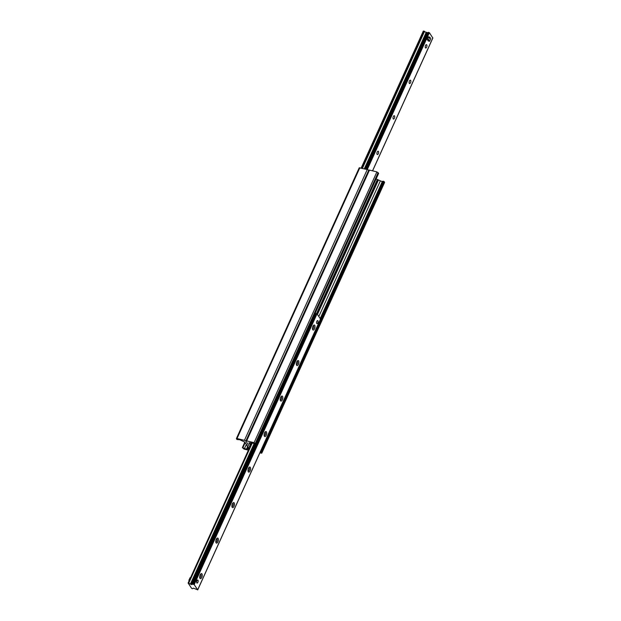 <?xml version="1.0" encoding="UTF-8"?>
<svg xmlns="http://www.w3.org/2000/svg" width="621" height="621" viewBox="0 0 621 621"><rect width="100%" height="100%" fill="white"/><g stroke="black" fill="none" stroke-linecap="round" stroke-linejoin="round"><path stroke-width="0.93" d="M249.176 448.447L244.884 442.136L240.645 440.142A2.073 0.714 -155.6 0 0 238.588 439.637L236.911 439.505L236.391 438.597L237.012 438.527L244.426 440.328A1.296 0.442 24.4 0 1 245.955 441.213L249.828 447.004L245.955 441.213A1.296 0.442 24.4 0 1 245.9 440.949A1.296 0.442 24.4 0 1 246.669 440.871L254.082 442.664L255.798 444.162L253.671 443.293A2.073 0.714 -155.6 0 0 251.606 442.796L248.881 442.905L250.519 445.49M368.672 170.301A1.296 0.442 -155.6 0 0 367.252 169.549L359.225 167.817L236.391 438.597M248.4 450.155L244.092 449.107L242.376 447.609L244.503 448.478A2.073 0.714 -155.6 0 0 246.56 448.975L248.936 448.975M250.962 444.512A1.273 0.582 -76.4 0 1 250.775 444.364A1.273 0.582 -76.4 0 1 250.737 443.029M378.546 173.438L376.908 171.893L369.495 170.1A1.296 0.442 -155.6 0 0 368.727 170.177L245.9 440.949M384.415 182.512L384.089 181.495L382.412 181.363A2.073 0.714 24.4 0 1 380.355 180.858L376.132 178.887M260.261 452.003L261.262 452.267L261.775 453.183L259.85 452.926M193.387 580.371L193.698 579.688M196.896 580.821A1.56 0.706 -76.4 0 1 197.757 580.045A1.56 0.706 -76.4 0 1 198.076 581.73A1.56 0.706 -76.4 0 1 197.02 583.072A1.56 0.706 -76.4 0 1 196.896 580.821M316.826 321.36A1.56 0.706 -76.4 0 1 317.688 320.591A1.56 0.706 -76.4 0 1 318.014 322.268A1.56 0.706 -76.4 0 1 316.958 323.619A1.56 0.706 -76.4 0 1 316.826 321.36M200.156 574.891A2.593 1.18 -76.4 0 1 200.917 573.812A2.593 1.18 -76.4 0 1 202.244 574.704A2.593 1.18 -76.4 0 1 201.46 577.965A2.593 1.18 -76.4 0 1 199.861 578.143A2.593 1.18 -76.4 0 1 200.156 574.891M199.706 577.569A1.723 0.784 103.6 0 0 199.815 577.615A1.723 0.784 103.6 0 0 200.987 576.125A1.723 0.784 103.6 0 0 200.63 574.262A1.723 0.784 103.6 0 0 200.513 574.254M216.263 539.377A2.593 1.18 -76.4 0 1 217.024 538.298A2.593 1.18 -76.4 0 1 218.359 539.191A2.593 1.18 -76.4 0 1 217.567 542.451A2.593 1.18 -76.4 0 1 215.976 542.638A2.593 1.18 -76.4 0 1 216.263 539.377M215.821 542.055A1.723 0.784 103.6 0 0 215.922 542.102A1.723 0.784 103.6 0 0 217.094 540.612A1.723 0.784 103.6 0 0 216.737 538.749A1.723 0.784 103.6 0 0 216.62 538.741M232.37 503.864A2.593 1.18 -76.4 0 1 233.131 502.785A2.593 1.18 -76.4 0 1 234.466 503.678A2.593 1.18 -76.4 0 1 233.675 506.938A2.593 1.18 -76.4 0 1 232.083 507.124A2.593 1.18 -76.4 0 1 232.37 503.864M231.928 506.55A1.723 0.784 103.6 0 0 232.037 506.589A1.723 0.784 103.6 0 0 233.201 505.098A1.723 0.784 103.6 0 0 232.844 503.235A1.723 0.784 103.6 0 0 232.728 503.227M248.478 468.358A2.593 1.18 -76.4 0 1 249.238 467.279A2.593 1.18 -76.4 0 1 250.573 468.172A2.593 1.18 -76.4 0 1 249.782 471.432A2.593 1.18 -76.4 0 1 248.19 471.611A2.593 1.18 -76.4 0 1 248.478 468.358M248.035 471.036A1.723 0.784 103.6 0 0 248.144 471.083A1.723 0.784 103.6 0 0 249.316 469.592A1.723 0.784 103.6 0 0 248.951 467.729A1.723 0.784 103.6 0 0 248.835 467.722M264.585 432.845A2.593 1.18 -76.4 0 1 265.346 431.766A2.593 1.18 -76.4 0 1 266.681 432.658A2.593 1.18 -76.4 0 1 265.889 435.919A2.593 1.18 -76.4 0 1 264.298 436.097A2.593 1.18 -76.4 0 1 264.585 432.845M264.142 435.523A1.723 0.784 103.6 0 0 264.251 435.569A1.723 0.784 103.6 0 0 265.423 434.079A1.723 0.784 103.6 0 0 265.066 432.216A1.723 0.784 103.6 0 0 264.95 432.208M280.692 397.331A2.593 1.18 -76.4 0 1 281.46 396.252A2.593 1.18 -76.4 0 1 282.788 397.145A2.593 1.18 -76.4 0 1 282.004 400.405A2.593 1.18 -76.4 0 1 280.405 400.592A2.593 1.18 -76.4 0 1 280.692 397.331M280.25 400.009A1.723 0.784 103.6 0 0 280.358 400.056A1.723 0.784 103.6 0 0 281.53 398.566A1.723 0.784 103.6 0 0 281.173 396.703A1.723 0.784 103.6 0 0 281.057 396.695M296.807 361.826A2.593 1.18 -76.4 0 1 297.568 360.747A2.593 1.18 -76.4 0 1 298.895 361.632A2.593 1.18 -76.4 0 1 298.111 364.892A2.593 1.18 -76.4 0 1 296.512 365.078A2.593 1.18 -76.4 0 1 296.807 361.826M296.364 364.504A1.723 0.784 103.6 0 0 296.465 364.55A1.723 0.784 103.6 0 0 297.638 363.052A1.723 0.784 103.6 0 0 297.28 361.197A1.723 0.784 103.6 0 0 297.164 361.181M312.914 326.312A2.593 1.18 -76.4 0 1 313.675 325.233A2.593 1.18 -76.4 0 1 315.01 326.126A2.593 1.18 -76.4 0 1 314.218 329.386A2.593 1.18 -76.4 0 1 312.627 329.565A2.593 1.18 -76.4 0 1 312.914 326.312M312.472 328.99A1.723 0.784 103.6 0 0 312.58 329.037A1.723 0.784 103.6 0 0 313.745 327.546A1.723 0.784 103.6 0 0 313.388 325.683A1.723 0.784 103.6 0 0 313.271 325.676M197.68 589.81L193.41 588.141L192.456 588.716L191.617 588.343L188.116 583.049L191.734 584.664L192.689 584.089L194.202 584.625L197.68 589.81L320.506 319.039L317.036 313.846L315.515 313.31M429.577 41.312L428.591 39.837L429.794 37.175L430.788 38.649L429.577 41.312L428.226 40.986L427.24 39.511L427.846 38.176A1.56 0.706 -76.4 0 1 428.707 37.4M425.012 37.889L425.315 37.206M425.54 45.527A1.723 0.784 -76.4 0 1 426.495 44.673A1.723 0.784 -76.4 0 1 426.852 46.536A1.723 0.784 -76.4 0 1 425.68 48.027A1.723 0.784 -76.4 0 1 425.54 45.527M409.433 81.041A1.723 0.784 -76.4 0 1 410.388 80.187A1.723 0.784 -76.4 0 1 410.745 82.042A1.723 0.784 -76.4 0 1 409.573 83.54A1.723 0.784 -76.4 0 1 409.433 81.041M393.326 116.554A1.723 0.784 -76.4 0 1 394.273 115.692A1.723 0.784 -76.4 0 1 394.63 117.555A1.723 0.784 -76.4 0 1 393.466 119.046A1.723 0.784 -76.4 0 1 393.326 116.554M377.211 152.067A1.723 0.784 -76.4 0 1 378.166 151.206A1.723 0.784 -76.4 0 1 378.523 153.069A1.723 0.784 -76.4 0 1 377.358 154.559A1.723 0.784 -76.4 0 1 377.211 152.067M432.79 38.005L429.383 32.657L427.458 32.618M427.279 32.89L423.297 31.081L361.22 168.089M251.42 442.889L250.566 442.99M315.266 313.062L315.856 314.148L315.313 312.961M315.856 314.148L257.265 443.316L256.939 442.827L256.24 443.184M255.914 443.914L257.265 443.316M254.222 443.565L251.288 442.858M261.03 450.31L261.713 449.961L261.402 449.495M261.713 449.961L320.304 320.793L320.048 320.211M319.994 320.327L320.304 320.793M315.53 313.659L256.939 442.827M317.929 320.77A1.56 0.706 103.6 0 0 317.688 320.591A1.56 0.706 103.6 0 0 316.632 321.934A1.56 0.706 103.6 0 0 316.958 323.619A1.56 0.706 103.6 0 0 317.929 322.563A1.56 0.706 103.6 0 0 317.929 320.77M427.846 38.176L428.451 36.849L429.794 37.175M427.24 39.511L428.591 39.837M190.5 577.794L190.088 577.693L188.877 580.356L189.149 580.767M189.289 580.456L188.877 580.356M197.99 580.231A1.56 0.706 103.6 0 0 197.757 580.045A1.56 0.706 103.6 0 0 196.702 581.396A1.56 0.706 103.6 0 0 197.02 583.072A1.56 0.706 103.6 0 0 197.99 582.024A1.56 0.706 103.6 0 0 197.99 580.231M246.413 444.419L247.236 446.057M367.252 169.549L244.426 440.328M244.907 442.168L242.454 447.562M245.186 442.594L242.881 447.671M246.374 444.357L244.503 448.478M247.732 446.398L246.56 448.975M248.346 447.306L247.686 448.766M248.625 447.725L248.136 448.797M248.982 448.261L248.679 448.929M359.838 167.755L237.012 438.527M369.495 170.1L246.669 440.871M376.908 171.893L254.082 442.664M378.135 172.599L255.309 443.371M378.6 173.306L255.774 444.077M249.3 442.804L249.052 443.347M249.363 442.812L249.106 443.386M377.343 179.57L316.57 313.543M377.886 179.702L194.202 584.625M378.461 179.919L317.432 314.451M380.355 180.858L318.821 316.516M382.412 181.363L320.18 318.55M383.374 181.177L320.172 320.498M261.363 450.14L260.548 451.948M384.089 181.495L261.262 452.267M384.554 182.194L261.728 452.965M251.73 442.967L188.21 582.995M252.235 443.083L188.714 583.119M254.136 443.549L190.437 583.981M254.548 443.728L190.787 584.283M255.262 444.085L191.672 584.283M256.326 443.805L192.689 584.089M256.628 443.642L192.914 584.105M316.415 313.496L193.589 584.268M372.538 170.829L432.86 37.85M367.283 169.556L429.383 32.657M366.367 169.339L428.544 32.284M365.528 169.137L427.52 32.478M364.737 168.943L426.643 32.478M364.302 168.834L426.293 32.176M362.392 168.376L424.562 31.322M362.09 168.307L424.275 31.213M361.414 168.136L423.607 31.05M247.562 446.142L247.026 446.01M244.868 442.113L242.376 447.609M378.624 173.391L255.798 444.162M384.609 182.403L261.775 453.183M320.529 319.147L197.703 589.919M251.668 442.952L188.116 583.049M255.215 444.062L191.586 584.33M372.6 170.845L432.884 37.951M365.482 169.122L427.442 32.525M361.15 168.074L423.297 31.081M247.608 446.204L247.119 446.088"/></g></svg>
